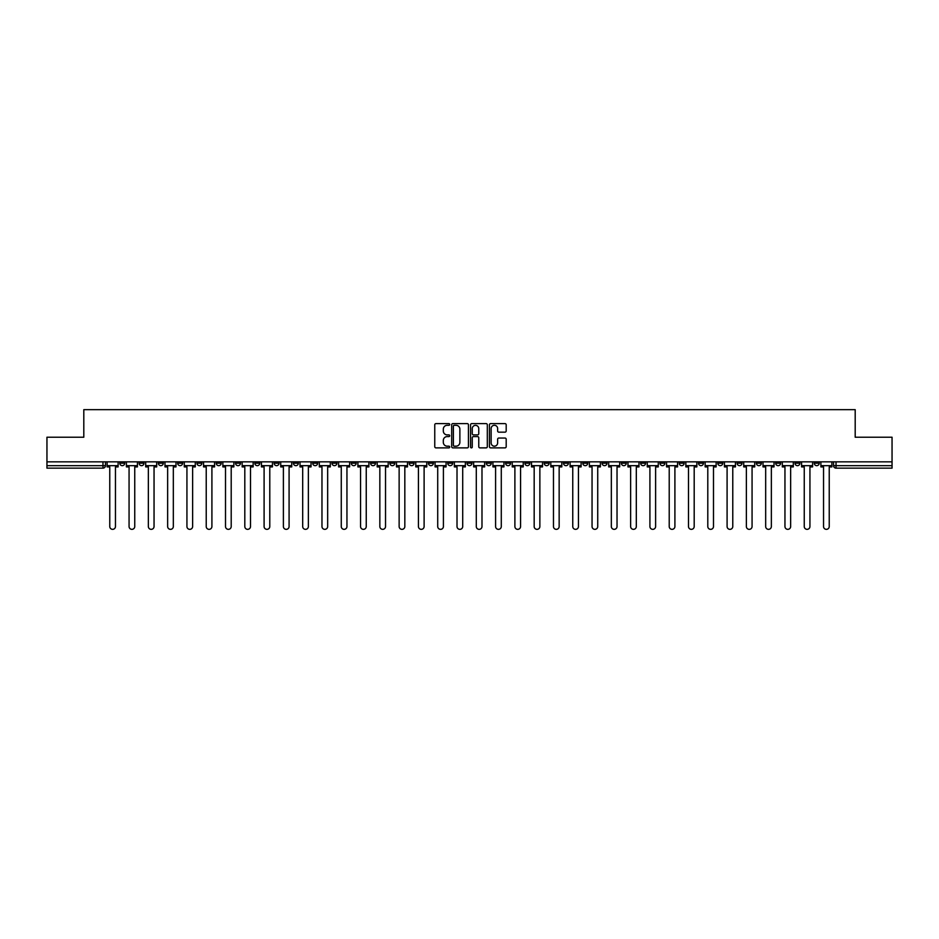 <?xml version="1.0" encoding="UTF-8"?>
<svg xmlns="http://www.w3.org/2000/svg" width="939" height="939" viewBox="0 0 939 939"><rect width="100%" height="100%" fill="white"/><g stroke="black" fill="none" stroke-linecap="round" stroke-linejoin="round"><path stroke-width="1.41" d="M449.711 424.451A0.845 0.845 0 0 0 448.865 423.606L435.966 423.606A1.209 1.209 0 0 0 434.757 424.815L434.757 446.671A1.209 1.209 0 0 0 435.966 447.88L448.865 447.88A0.845 0.845 0 0 0 449.711 447.034A0.845 0.845 0 0 0 448.865 446.178L447.199 446.178A3.885 3.885 0 0 1 443.314 442.292L443.314 440.473A3.885 3.885 0 0 1 447.199 436.588L448.865 436.588A0.845 0.845 0 0 0 449.711 435.743A0.845 0.845 0 0 0 448.865 434.886L447.199 434.886A3.885 3.885 0 0 1 443.314 431.001L443.314 429.182A3.885 3.885 0 0 1 447.199 425.297L448.865 425.297A0.845 0.845 0 0 0 449.711 424.451M814.266 463.197L814.266 461.835L814.266 463.197A2.477 2.477 0 0 0 816.742 465.662A2.477 2.477 0 0 1 814.266 463.197L819.219 463.197A2.477 2.477 0 0 1 816.742 465.662M640.644 463.197L640.644 461.835L640.644 463.197A2.477 2.477 0 0 0 643.121 465.662A2.477 2.477 0 0 1 640.644 463.197L645.598 463.197A2.477 2.477 0 0 1 643.121 465.662M602.063 461.835L602.063 463.197L607.017 463.197A2.477 2.477 0 0 1 604.54 465.662A2.477 2.477 0 0 1 602.063 463.197L602.063 461.835M582.779 463.197L582.779 461.835L582.779 463.197A2.477 2.477 0 0 0 585.243 465.662A2.477 2.477 0 0 1 582.779 463.197L587.72 463.197A2.477 2.477 0 0 1 585.243 465.662A2.477 2.477 0 0 0 587.72 463.197A2.477 2.477 0 0 1 585.243 465.662M563.482 463.197L563.482 461.835L563.482 463.197A2.477 2.477 0 0 0 565.959 465.662A2.477 2.477 0 0 1 563.482 463.197L568.424 463.197A2.477 2.477 0 0 1 565.959 465.662A2.477 2.477 0 0 0 568.424 463.197A2.477 2.477 0 0 1 565.959 465.662M505.605 463.197L505.605 461.835L505.605 463.197A2.477 2.477 0 0 0 508.081 465.662A2.477 2.477 0 0 1 505.605 463.197L510.558 463.197A2.477 2.477 0 0 1 508.081 465.662M486.32 461.835L486.32 463.197L491.261 463.197A2.477 2.477 0 0 1 488.796 465.662A2.477 2.477 0 0 1 486.32 463.197L486.32 461.835M467.023 461.835L467.023 463.197L471.977 463.197A2.477 2.477 0 0 1 469.5 465.662A2.477 2.477 0 0 1 467.023 463.197L467.023 461.835M447.739 461.835L447.739 463.197L452.68 463.197A2.477 2.477 0 0 1 450.204 465.662A2.477 2.477 0 0 1 447.739 463.197L447.739 461.835M428.442 463.197L428.442 461.835L428.442 463.197A2.477 2.477 0 0 0 430.919 465.662A2.477 2.477 0 0 1 428.442 463.197L433.395 463.197A2.477 2.477 0 0 1 430.919 465.662M389.861 461.835L389.861 463.197L394.814 463.197A2.477 2.477 0 0 1 392.338 465.662A2.477 2.477 0 0 1 389.861 463.197L389.861 461.835M370.576 463.197L370.576 461.835L370.576 463.197A2.477 2.477 0 0 0 373.041 465.662A2.477 2.477 0 0 1 370.576 463.197L375.518 463.197A2.477 2.477 0 0 1 373.041 465.662M158.374 461.835L158.374 463.197L163.316 463.197A2.477 2.477 0 0 1 160.839 465.662A2.477 2.477 0 0 1 158.374 463.197L158.374 461.835M504.971 432.163A1.209 1.209 0 0 0 506.191 430.942L506.191 424.815A1.209 1.209 0 0 0 504.971 423.606L490.651 423.606A1.209 1.209 0 0 0 489.442 424.815L489.442 446.671A1.209 1.209 0 0 0 490.651 447.88L504.971 447.88A1.209 1.209 0 0 0 506.191 446.671L506.191 439.264A1.209 1.209 0 0 0 504.971 438.043L498.844 438.043A1.209 1.209 0 0 0 497.635 439.264L497.635 442.938A3.251 3.251 0 0 1 494.384 446.178A3.251 3.251 0 0 1 491.132 442.938L491.132 428.548A3.251 3.251 0 0 1 494.384 425.297A3.251 3.251 0 0 1 497.635 428.548L497.635 430.942A1.209 1.209 0 0 0 498.844 432.163L504.971 432.163M46.95 461.835L46.95 437.222L83.806 437.222L83.806 409.65L855.194 409.65L855.194 437.222L892.05 437.222L892.05 461.835L46.95 461.835L46.95 465.662L105.438 465.662L105.438 461.835M468.444 424.815A1.209 1.209 0 0 0 467.223 423.606L452.903 423.606A1.209 1.209 0 0 0 451.682 424.815L451.682 446.671A1.209 1.209 0 0 0 452.903 447.88L467.223 447.88A1.209 1.209 0 0 0 468.444 446.671L468.444 424.815M471.777 423.606L486.097 423.606A1.209 1.209 0 0 1 487.318 424.815L487.318 446.671A1.209 1.209 0 0 1 486.097 447.88L479.97 447.88A1.209 1.209 0 0 1 478.761 446.671L478.761 437.809A1.209 1.209 0 0 0 477.54 436.588L473.479 436.588A1.209 1.209 0 0 0 472.258 437.809L472.258 447.034A0.845 0.845 0 0 1 471.413 447.88A0.845 0.845 0 0 1 470.556 447.034L470.556 424.815A1.209 1.209 0 0 1 471.777 423.606M833.562 461.835L833.562 465.662L892.05 465.662L892.05 468.138L836.027 468.138A2.477 2.477 0 0 1 833.562 465.662M892.05 461.835L892.05 465.662M105.438 465.662A2.477 2.477 0 0 1 102.973 468.138A2.477 2.477 0 0 0 105.438 465.662A2.477 2.477 0 0 1 102.973 468.138L46.95 468.138L46.95 465.662M819.219 461.835L819.219 463.197M799.922 461.835L799.922 463.197A2.477 2.477 0 0 1 797.446 465.662A2.477 2.477 0 0 1 794.981 463.197A2.477 2.477 0 0 0 797.446 465.662M794.981 461.835L794.981 463.197L799.922 463.197M780.626 461.835L780.626 463.197A2.477 2.477 0 0 1 778.161 465.662A2.477 2.477 0 0 1 775.684 463.197L780.626 463.197M775.684 461.835L775.684 463.197M761.341 461.835L761.341 463.197A2.477 2.477 0 0 1 758.865 465.662A2.477 2.477 0 0 1 756.388 463.197A2.477 2.477 0 0 0 758.865 465.662M756.388 461.835L756.388 463.197L761.341 463.197M742.045 461.835L742.045 463.197A2.477 2.477 0 0 1 739.58 465.662A2.477 2.477 0 0 1 737.103 463.197L742.045 463.197M737.103 461.835L737.103 463.197M722.76 461.835L722.76 463.197A2.477 2.477 0 0 1 720.283 465.662A2.477 2.477 0 0 1 717.807 463.197L722.76 463.197A2.477 2.477 0 0 1 720.283 465.662A2.477 2.477 0 0 0 722.76 463.197M717.807 461.835L717.807 463.197M703.464 461.835L703.464 463.197A2.477 2.477 0 0 1 700.999 465.662A2.477 2.477 0 0 1 698.522 463.197A2.477 2.477 0 0 0 700.999 465.662M698.522 461.835L698.522 463.197L703.464 463.197M684.179 461.835L684.179 463.197A2.477 2.477 0 0 1 681.702 465.662A2.477 2.477 0 0 1 679.226 463.197L684.179 463.197M679.226 461.835L679.226 463.197M664.882 461.835L664.882 463.197A2.477 2.477 0 0 1 662.406 465.662A2.477 2.477 0 0 1 659.941 463.197A2.477 2.477 0 0 0 662.406 465.662M659.941 461.835L659.941 463.197L664.882 463.197M645.598 461.835L645.598 463.197M626.301 461.835L626.301 463.197A2.477 2.477 0 0 1 623.825 465.662A2.477 2.477 0 0 1 621.36 463.197L626.301 463.197A2.477 2.477 0 0 1 623.825 465.662A2.477 2.477 0 0 0 626.301 463.197L626.301 461.835M621.36 461.835L621.36 463.197M607.017 461.835L607.017 463.197A2.477 2.477 0 0 1 604.54 465.662A2.477 2.477 0 0 0 607.017 463.197L607.017 461.835M587.72 461.835L587.72 463.197L587.72 461.835M568.424 461.835L568.424 463.197M549.139 461.835L549.139 463.197A2.477 2.477 0 0 1 546.662 465.662A2.477 2.477 0 0 1 544.186 463.197L549.139 463.197A2.477 2.477 0 0 1 546.662 465.662A2.477 2.477 0 0 0 549.139 463.197M544.186 461.835L544.186 463.197M529.842 461.835L529.842 463.197A2.477 2.477 0 0 1 527.378 465.662A2.477 2.477 0 0 1 524.901 463.197A2.477 2.477 0 0 0 527.378 465.662A2.477 2.477 0 0 0 529.842 463.197A2.477 2.477 0 0 1 527.378 465.662M524.901 461.835L524.901 463.197L529.842 463.197M510.558 461.835L510.558 463.197L510.558 461.835M491.261 461.835L491.261 463.197L491.261 461.835M471.977 461.835L471.977 463.197A2.477 2.477 0 0 1 469.5 465.662A2.477 2.477 0 0 0 471.977 463.197L471.977 461.835M452.68 461.835L452.68 463.197L452.68 461.835M433.395 461.835L433.395 463.197L433.395 461.835M414.099 461.835L414.099 463.197A2.477 2.477 0 0 1 411.622 465.662A2.477 2.477 0 0 1 409.158 463.197A2.477 2.477 0 0 0 411.622 465.662A2.477 2.477 0 0 0 414.099 463.197A2.477 2.477 0 0 1 411.622 465.662M409.158 461.835L409.158 463.197L414.099 463.197M394.814 461.835L394.814 463.197A2.477 2.477 0 0 1 392.338 465.662A2.477 2.477 0 0 0 394.814 463.197L394.814 461.835M375.518 461.835L375.518 463.197M356.221 461.835L356.221 463.197A2.477 2.477 0 0 1 353.757 465.662A2.477 2.477 0 0 1 351.28 463.197L356.221 463.197M351.28 461.835L351.28 463.197M336.937 461.835L336.937 463.197A2.477 2.477 0 0 1 334.46 465.662A2.477 2.477 0 0 1 331.983 463.197L336.937 463.197M331.983 461.835L331.983 463.197M317.64 461.835L317.64 463.197A2.477 2.477 0 0 1 315.175 465.662A2.477 2.477 0 0 1 312.699 463.197L317.64 463.197M312.699 461.835L312.699 463.197M298.356 461.835L298.356 463.197A2.477 2.477 0 0 1 295.879 465.662A2.477 2.477 0 0 1 293.402 463.197L298.356 463.197L298.356 461.835M293.402 461.835L293.402 463.197M279.059 461.835L279.059 463.197A2.477 2.477 0 0 1 276.594 465.662A2.477 2.477 0 0 1 274.118 463.197L279.059 463.197M274.118 461.835L274.118 463.197M259.774 461.835L259.774 463.197A2.477 2.477 0 0 1 257.298 465.662A2.477 2.477 0 0 1 254.821 463.197L259.774 463.197M254.821 461.835L254.821 463.197M240.478 461.835L240.478 463.197A2.477 2.477 0 0 1 238.001 465.662A2.477 2.477 0 0 1 235.536 463.197L240.478 463.197M235.536 461.835L235.536 463.197M221.193 461.835L221.193 463.197A2.477 2.477 0 0 1 218.717 465.662A2.477 2.477 0 0 1 216.24 463.197L221.193 463.197M216.24 461.835L216.24 463.197M201.897 461.835L201.897 463.197A2.477 2.477 0 0 1 199.42 465.662A2.477 2.477 0 0 1 196.955 463.197A2.477 2.477 0 0 0 199.42 465.662M196.955 461.835L196.955 463.197L201.897 463.197M182.612 461.835L182.612 463.197A2.477 2.477 0 0 1 180.135 465.662A2.477 2.477 0 0 1 177.659 463.197L182.612 463.197M177.659 461.835L177.659 463.197M163.316 461.835L163.316 463.197A2.477 2.477 0 0 1 160.839 465.662A2.477 2.477 0 0 0 163.316 463.197M144.019 461.835L144.019 463.197A2.477 2.477 0 0 1 141.554 465.662A2.477 2.477 0 0 1 139.078 463.197A2.477 2.477 0 0 0 141.554 465.662A2.477 2.477 0 0 0 144.019 463.197A2.477 2.477 0 0 1 141.554 465.662M139.078 461.835L139.078 463.197L144.019 463.197M124.734 461.835L124.734 463.197A2.477 2.477 0 0 1 122.258 465.662A2.477 2.477 0 0 1 119.781 463.197L124.734 463.197L124.734 461.835M119.781 461.835L119.781 463.197M454.241 425.297A0.845 0.845 0 0 0 453.384 426.153L453.384 445.332A0.845 0.845 0 0 0 454.241 446.178L456.002 446.178A3.885 3.885 0 0 0 459.875 442.292L459.875 429.182A3.885 3.885 0 0 0 456.002 425.297L454.241 425.297M478.761 428.607A3.251 3.251 0 0 0 475.51 425.367A3.251 3.251 0 0 0 472.258 428.607L472.258 433.677A1.209 1.209 0 0 0 473.479 434.886L477.54 434.886A1.209 1.209 0 0 0 478.761 433.677L478.761 428.607M107.116 465.662L107.116 466.906L109.769 466.906L109.769 526.509A2.84 2.84 0 0 0 112.61 529.35A2.84 2.84 0 0 0 115.462 526.509L115.462 466.906L118.114 466.906L118.114 465.662L107.116 465.662L107.116 461.835M118.114 465.662L118.114 461.835M126.401 465.662L126.401 466.906L129.066 466.906L129.066 526.509A2.84 2.84 0 0 0 131.906 529.35A2.84 2.84 0 0 0 134.746 526.509L134.746 466.906L137.411 466.906L137.411 465.662L126.401 465.662L126.401 461.835M137.411 465.662L137.411 461.835M145.698 465.662L145.698 466.906L148.35 466.906L148.35 526.509A2.84 2.84 0 0 0 151.191 529.35A2.84 2.84 0 0 0 154.043 526.509L154.043 466.906L156.696 466.906L156.696 465.662L145.698 465.662L145.698 461.835M156.696 465.662L156.696 461.835M164.982 465.662L164.982 466.906L167.647 466.906L167.647 526.509A2.84 2.84 0 0 0 170.487 529.35A2.84 2.84 0 0 0 173.328 526.509L173.328 466.906L175.992 466.906L175.992 465.662L164.982 465.662L164.982 461.835M175.992 465.662L175.992 461.835M184.279 465.662L184.279 466.906L186.931 466.906L186.931 526.509A2.84 2.84 0 0 0 189.784 529.35A2.84 2.84 0 0 0 192.624 526.509L192.624 466.906L195.277 466.906L195.277 465.662L184.279 465.662L184.279 461.835M195.277 465.662L195.277 461.835M203.563 465.662L203.563 466.906L206.228 466.906L206.228 526.509A2.84 2.84 0 0 0 209.068 529.35A2.84 2.84 0 0 0 211.909 526.509L211.909 466.906L214.573 466.906L214.573 465.662L203.563 465.662L203.563 461.835M214.573 465.662L214.573 461.835M222.86 465.662L222.86 466.906L225.513 466.906L225.513 526.509A2.84 2.84 0 0 0 228.365 529.35A2.84 2.84 0 0 0 231.205 526.509L231.205 466.906L233.858 466.906L233.858 465.662L222.86 465.662L222.86 461.835M233.858 465.662L233.858 461.835M242.145 465.662L242.145 466.906L244.809 466.906L244.809 526.509A2.84 2.84 0 0 0 247.65 529.35A2.84 2.84 0 0 0 250.502 526.509L250.502 466.906L253.154 466.906L253.154 465.662L242.145 465.662L242.145 461.835M253.154 465.662L253.154 461.835M261.441 465.662L261.441 466.906L264.094 466.906L264.094 526.509A2.84 2.84 0 0 0 266.946 529.35A2.84 2.84 0 0 0 269.786 526.509L269.786 466.906L272.451 466.906L272.451 465.662L261.441 465.662L261.441 461.835M272.451 465.662L272.451 461.835M280.726 465.662L280.726 466.906L283.39 466.906L283.39 526.509A2.84 2.84 0 0 0 286.231 529.35A2.84 2.84 0 0 0 289.083 526.509L289.083 466.906L291.736 466.906L291.736 465.662L280.726 465.662L280.726 461.835M291.736 465.662L291.736 461.835M300.022 465.662L300.022 466.906L302.687 466.906L302.687 526.509A2.84 2.84 0 0 0 305.527 529.35A2.84 2.84 0 0 0 308.368 526.509L308.368 466.906L311.032 466.906L311.032 465.662L300.022 465.662L300.022 461.835M311.032 465.662L311.032 461.835M319.319 465.662L319.319 466.906L321.971 466.906L321.971 526.509A2.84 2.84 0 0 0 324.812 529.35A2.84 2.84 0 0 0 327.664 526.509L327.664 466.906L330.317 466.906L330.317 465.662L319.319 465.662L319.319 461.835M330.317 465.662L330.317 461.835M338.603 465.662L338.603 466.906L341.268 466.906L341.268 526.509A2.84 2.84 0 0 0 344.108 529.35A2.84 2.84 0 0 0 346.949 526.509L346.949 466.906L349.613 466.906L349.613 465.662L338.603 465.662L338.603 461.835M349.613 465.662L349.613 461.835M357.9 465.662L357.9 466.906L360.553 466.906L360.553 526.509A2.84 2.84 0 0 0 363.393 529.35A2.84 2.84 0 0 0 366.245 526.509L366.245 466.906L368.898 466.906L368.898 465.662L357.9 465.662L357.9 461.835M368.898 465.662L368.898 461.835M377.185 465.662L377.185 466.906L379.849 466.906L379.849 526.509A2.84 2.84 0 0 0 382.689 529.35A2.84 2.84 0 0 0 385.53 526.509L385.53 466.906L388.194 466.906L388.194 465.662L377.185 465.662L377.185 461.835M388.194 465.662L388.194 461.835M396.481 465.662L396.481 466.906L399.134 466.906L399.134 526.509A2.84 2.84 0 0 0 401.986 529.35A2.84 2.84 0 0 0 404.826 526.509L404.826 466.906L407.479 466.906L407.479 465.662L396.481 465.662L396.481 461.835M407.479 465.662L407.479 461.835M415.766 465.662L415.766 466.906L418.43 466.906L418.43 526.509A2.84 2.84 0 0 0 421.271 529.35A2.84 2.84 0 0 0 424.111 526.509L424.111 466.906L426.776 466.906L426.776 465.662L415.766 465.662L415.766 461.835M426.776 465.662L426.776 461.835M435.062 465.662L435.062 466.906L437.715 466.906L437.715 526.509A2.84 2.84 0 0 0 440.567 529.35A2.84 2.84 0 0 0 443.408 526.509L443.408 466.906L446.072 466.906L446.072 465.662L435.062 465.662L435.062 461.835M446.072 465.662L446.072 461.835M454.347 465.662L454.347 466.906L457.011 466.906L457.011 526.509A2.84 2.84 0 0 0 459.852 529.35A2.84 2.84 0 0 0 462.704 526.509L462.704 466.906L465.357 466.906L465.357 465.662L454.347 465.662L454.347 461.835M465.357 465.662L465.357 461.835M473.643 465.662L473.643 466.906L476.296 466.906L476.296 526.509A2.84 2.84 0 0 0 479.148 529.35A2.84 2.84 0 0 0 481.989 526.509L481.989 466.906L484.653 466.906L484.653 465.662L473.643 465.662L473.643 461.835M484.653 465.662L484.653 461.835M492.928 465.662L492.928 466.906L495.592 466.906L495.592 526.509A2.84 2.84 0 0 0 498.433 529.35A2.84 2.84 0 0 0 501.285 526.509L501.285 466.906L503.938 466.906L503.938 465.662L492.928 465.662L492.928 461.835M503.938 465.662L503.938 461.835M512.225 465.662L512.225 466.906L514.889 466.906L514.889 526.509A2.84 2.84 0 0 0 517.729 529.35A2.84 2.84 0 0 0 520.57 526.509L520.57 466.906L523.234 466.906L523.234 465.662L512.225 465.662L512.225 461.835M523.234 465.662L523.234 461.835M531.521 465.662L531.521 466.906L534.174 466.906L534.174 526.509A2.84 2.84 0 0 0 537.014 529.35A2.84 2.84 0 0 0 539.866 526.509L539.866 466.906L542.519 466.906L542.519 465.662L531.521 465.662L531.521 461.835M542.519 465.662L542.519 461.835M550.806 465.662L550.806 466.906L553.47 466.906L553.47 526.509A2.84 2.84 0 0 0 556.311 529.35A2.84 2.84 0 0 0 559.151 526.509L559.151 466.906L561.815 466.906L561.815 465.662L550.806 465.662L550.806 461.835M561.815 465.662L561.815 461.835M570.102 465.662L570.102 466.906L572.755 466.906L572.755 526.509A2.84 2.84 0 0 0 575.607 529.35A2.84 2.84 0 0 0 578.447 526.509L578.447 466.906L581.1 466.906L581.1 465.662L570.102 465.662L570.102 461.835M581.1 465.662L581.1 461.835M589.387 465.662L589.387 466.906L592.051 466.906L592.051 526.509A2.84 2.84 0 0 0 594.892 529.35A2.84 2.84 0 0 0 597.732 526.509L597.732 466.906L600.397 466.906L600.397 465.662L589.387 465.662L589.387 461.835M600.397 465.662L600.397 461.835M608.683 465.662L608.683 466.906L611.336 466.906L611.336 526.509A2.84 2.84 0 0 0 614.188 529.35A2.84 2.84 0 0 0 617.029 526.509L617.029 466.906L619.681 466.906L619.681 465.662L608.683 465.662L608.683 461.835M619.681 465.662L619.681 461.835M627.968 465.662L627.968 466.906L630.632 466.906L630.632 526.509A2.84 2.84 0 0 0 633.473 529.35A2.84 2.84 0 0 0 636.313 526.509L636.313 466.906L638.978 466.906L638.978 465.662L627.968 465.662L627.968 461.835M638.978 465.662L638.978 461.835M647.264 465.662L647.264 466.906L649.917 466.906L649.917 526.509A2.84 2.84 0 0 0 652.769 529.35A2.84 2.84 0 0 0 655.61 526.509L655.61 466.906L658.274 466.906L658.274 465.662L647.264 465.662L647.264 461.835M658.274 465.662L658.274 461.835M666.549 465.662L666.549 466.906L669.214 466.906L669.214 526.509A2.84 2.84 0 0 0 672.054 529.35A2.84 2.84 0 0 0 674.906 526.509L674.906 466.906L677.559 466.906L677.559 465.662L666.549 465.662L666.549 461.835M677.559 465.662L677.559 461.835M685.846 465.662L685.846 466.906L688.498 466.906L688.498 526.509A2.84 2.84 0 0 0 691.35 529.35A2.84 2.84 0 0 0 694.191 526.509L694.191 466.906L696.855 466.906L696.855 465.662L685.846 465.662L685.846 461.835M696.855 465.662L696.855 461.835M705.142 465.662L705.142 466.906L707.795 466.906L707.795 526.509A2.84 2.84 0 0 0 710.635 529.35A2.84 2.84 0 0 0 713.487 526.509L713.487 466.906L716.14 466.906L716.14 465.662L705.142 465.662L705.142 461.835M716.14 465.662L716.14 461.835M724.427 465.662L724.427 466.906L727.091 466.906L727.091 526.509A2.84 2.84 0 0 0 729.932 529.35A2.84 2.84 0 0 0 732.772 526.509L732.772 466.906L735.437 466.906L735.437 465.662L724.427 465.662L724.427 461.835M735.437 465.662L735.437 461.835M743.723 465.662L743.723 466.906L746.376 466.906L746.376 526.509A2.84 2.84 0 0 0 749.216 529.35A2.84 2.84 0 0 0 752.069 526.509L752.069 466.906L754.721 466.906L754.721 465.662L743.723 465.662L743.723 461.835M754.721 465.662L754.721 461.835M763.008 465.662L763.008 466.906L765.672 466.906L765.672 526.509A2.84 2.84 0 0 0 768.513 529.35A2.84 2.84 0 0 0 771.353 526.509L771.353 466.906L774.018 466.906L774.018 465.662L763.008 465.662L763.008 461.835M774.018 465.662L774.018 461.835M782.304 465.662L782.304 466.906L784.957 466.906L784.957 526.509A2.84 2.84 0 0 0 787.809 529.35A2.84 2.84 0 0 0 790.65 526.509L790.65 466.906L793.302 466.906L793.302 465.662L782.304 465.662L782.304 461.835M793.302 465.662L793.302 461.835M801.589 465.662L801.589 466.906L804.254 466.906L804.254 526.509A2.84 2.84 0 0 0 807.094 529.35A2.84 2.84 0 0 0 809.934 526.509L809.934 466.906L812.599 466.906L812.599 465.662L801.589 465.662L801.589 461.835M812.599 465.662L812.599 461.835M820.886 465.662L820.886 466.906L823.538 466.906L823.538 526.509A2.84 2.84 0 0 0 826.39 529.35A2.84 2.84 0 0 0 829.231 526.509L829.231 466.906L831.884 466.906L831.884 465.662L820.886 465.662L820.886 461.835M831.884 465.662L831.884 461.835M102.973 461.835L102.973 468.138M836.027 461.835L836.027 468.138"/></g></svg>
